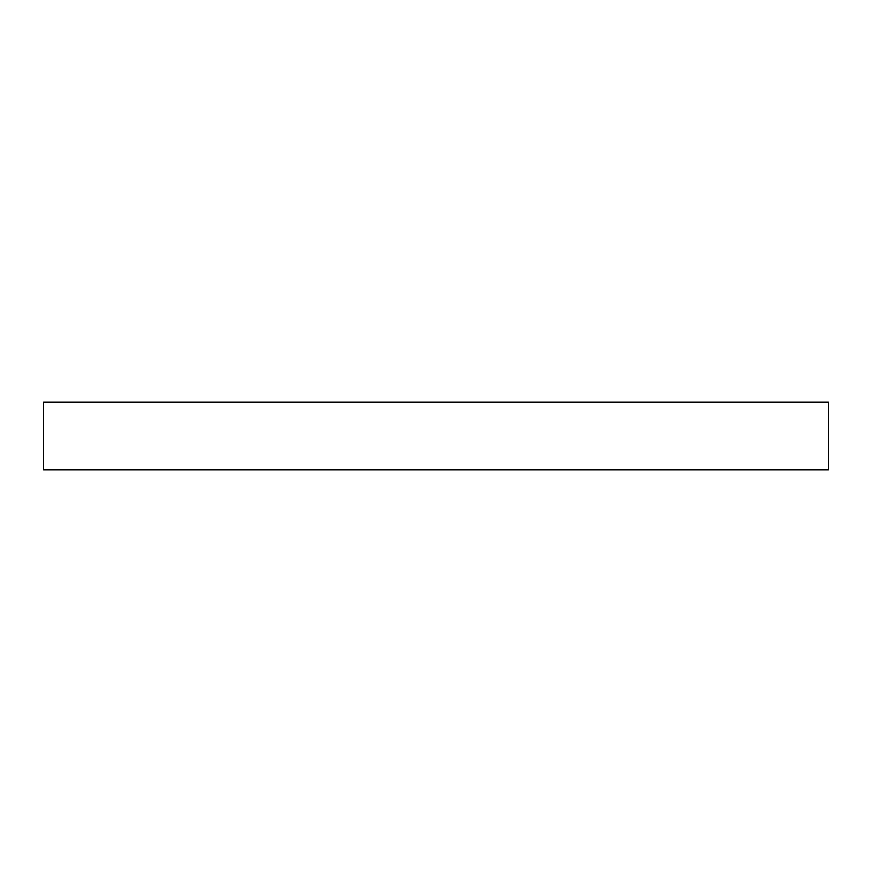 <?xml version="1.0" encoding="UTF-8"?>
<svg xmlns="http://www.w3.org/2000/svg" width="872" height="872" viewBox="0 0 872 872"><rect width="100%" height="100%" fill="white"/><g stroke="black" fill="none" stroke-linecap="round" stroke-linejoin="round"><path stroke-width="1.31" d="M828.4 402.177L828.4 469.823L43.6 469.823L43.6 402.177L828.4 402.177L828.4 469.823L43.6 469.823L43.6 402.177L828.4 402.177"/></g></svg>
